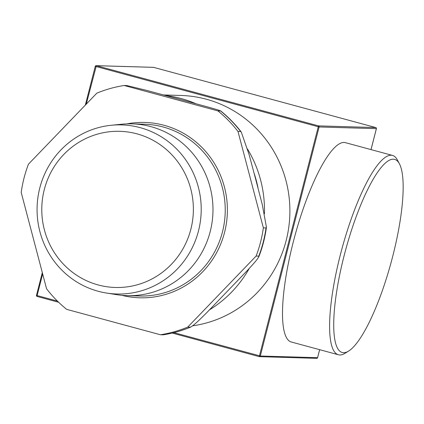 <?xml version="1.0" encoding="UTF-8"?>
<svg xmlns="http://www.w3.org/2000/svg" width="424" height="424" viewBox="0 0 424 424"><rect width="100%" height="100%" fill="white"/><g stroke="black" fill="none" stroke-linecap="round" stroke-linejoin="round"><path stroke-width="0.64" d="M343.604 352.689A100.069 23.58 -74.8 0 1 348.258 240.678A100.069 23.58 -74.8 0 1 399.36 163.696A100.069 23.58 -74.8 0 1 391.209 262.074A100.069 23.58 -74.8 0 1 348.576 351.104A100.069 23.58 -74.8 0 1 343.604 352.689M258.078 188.282A112.18 108.846 -88.3 0 0 254.193 173.538M86.273 104.124L96.359 65.683A0.89 0.864 -88.3 0 0 95.305 66.319L319.113 126.972A0.89 0.864 -88.3 0 0 318.498 125.88L259.25 356.642A0.89 0.864 -88.3 0 0 259.446 356.669L259.446 356.669A0.89 0.864 -88.3 0 0 260.304 356.006L173.925 332.649M153.626 67.358L153.647 67.363A0.89 0.89 0 0 0 153.43 67.331A0.89 0.864 91.7 0 1 153.626 67.358L375.765 127.56A0.89 0.864 91.7 0 1 376.38 128.647L376.406 128.642A0.89 0.89 0 0 0 375.781 127.56L318.498 125.88L96.359 65.683L153.626 67.358M42.31 272.6L36.469 295.358A0.89 0.89 0 0 0 37.1 296.44L37.116 295.576L36.469 295.358L42.326 272.648M36.49 295.374A0.89 0.864 -88.3 0 0 37.084 296.434M319.632 349.678L317.576 357.681A0.89 0.864 91.7 0 1 316.712 358.344A0.89 0.89 0 0 0 317.603 357.676L319.654 349.683M338.431 354.771L291.33 342.009A103.276 24.332 -74.8 0 1 294.855 235.961A103.276 24.332 -74.8 0 1 345.359 142.644L392.46 155.412A103.276 24.332 105.2 0 0 341.956 248.724A103.276 24.332 105.2 0 0 338.431 354.771A103.276 24.332 105.2 0 0 339.799 354.973A103.276 24.332 105.2 0 0 344.929 353.34L348.576 351.104M163.717 94.96L180.974 95.464A115.741 112.302 91.7 0 1 289.74 204.914A115.741 112.302 91.7 0 1 192.655 325.817M399.36 163.696L397.346 159.928A103.276 24.332 105.2 0 0 392.46 155.412M165.673 95.49A115.741 112.302 91.7 0 1 195.692 103.631M247.531 149.084A115.741 112.302 91.7 0 1 264.438 213.744M249.259 268.434A115.741 112.302 91.7 0 1 209.652 309.743M124.147 85.484L126.818 85.563L146.148 90.254L205.778 106.413C211.523 108.035 220.427 110.484 220.565 110.966L217.894 110.892L124.147 85.484A126.066 122.324 91.7 0 0 96.815 93.174L28.445 164.178A126.066 122.324 91.7 0 0 21.2 192.406L46.582 288.818A126.066 122.324 91.7 0 0 66.669 309.356L160.415 334.759L163.208 334.817M241.235 131.97C235.193 124.11 228.34 117.088 220.666 110.908L220.565 110.966A126.066 122.324 91.7 0 1 240.652 131.504L241.235 131.97L249.121 154.654L255.836 179.787L262.276 204.601L266.436 227.195L266.034 227.921L263.362 227.842L237.981 131.429L240.652 131.504M266.034 227.921A126.066 122.324 91.7 0 1 258.783 256.144C259.075 257.972 251.808 265.583 247.319 270.533L206.53 312.896C201.501 317.83 194.113 325.436 190.418 327.153L187.747 327.074L256.117 256.064L258.783 256.144L258.884 256.653C262.557 247.144 265.074 237.323 266.436 227.195M163.176 334.833C172.663 333.349 181.854 330.762 190.752 327.068L190.418 327.153A126.066 122.324 91.7 0 1 163.086 334.838M187.747 327.074A126.066 122.324 91.7 0 1 160.415 334.759M263.362 227.842A126.066 122.324 91.7 0 1 256.117 256.064M217.894 110.892A126.066 122.324 91.7 0 1 237.981 131.429M111.353 125.255L121.683 124.221A85.934 83.38 91.7 0 1 132.108 123.856A85.934 83.38 91.7 0 1 210.203 231.594A85.934 83.38 91.7 0 1 127.083 295.645A85.934 83.38 91.7 0 1 116.695 294.669L106.44 293.032A84.588 82.076 91.7 0 1 39.798 187.943A84.588 82.076 91.7 0 1 111.353 125.255A84.588 82.076 91.7 0 1 198.48 230.948A84.588 82.076 91.7 0 1 106.44 293.032M190.848 229.257A78.111 75.795 91.7 0 1 98.177 284.944A78.111 75.795 91.7 0 1 44.303 189.544A78.111 75.795 91.7 0 1 136.973 133.852A78.111 75.795 91.7 0 1 190.848 229.257M317.576 357.681L260.304 356.006L319.113 126.972L376.38 128.647L371 149.598M57.425 301.077L37.116 295.576L42.67 273.946M58.66 302.28L37.1 296.44L58.655 302.28M316.712 358.344L259.446 356.669A0.89 0.89 0 0 1 259.239 356.637L172.234 333.063L259.228 356.637M95.294 66.34L85.351 105.078M121.964 295.337A87.715 85.107 -88.3 0 0 224.556 232.421A87.715 85.107 -88.3 0 0 126.983 123.866M132.108 123.856L144.367 124.216A85.934 83.38 91.7 0 1 222.457 231.954A85.934 83.38 91.7 0 1 139.337 296.005L127.083 295.645M153.43 67.331L96.163 65.656A0.89 0.89 0 0 0 95.273 66.324L85.314 105.115M376.406 128.642L371.026 149.603M153.636 67.363L375.781 127.56"/></g></svg>
